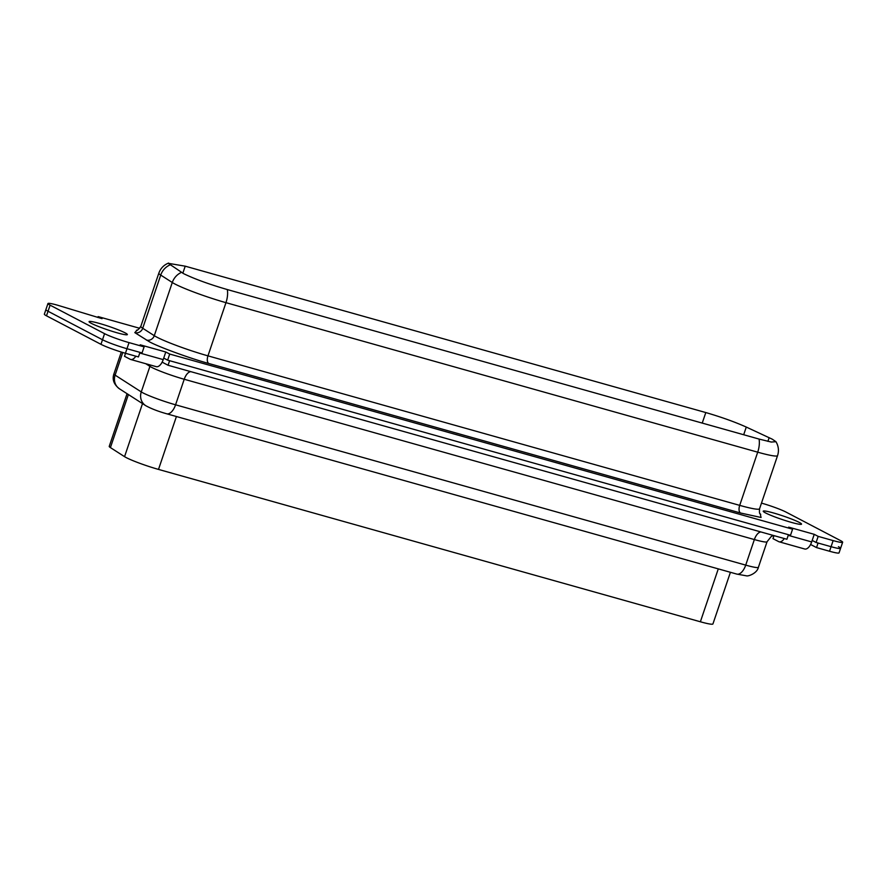 <?xml version="1.0" encoding="UTF-8"?>
<svg xmlns="http://www.w3.org/2000/svg" width="887" height="887" viewBox="0 0 887 887"><rect width="100%" height="100%" fill="white"/><g stroke="black" fill="none" stroke-linecap="round" stroke-linejoin="round"><path stroke-width="1.33" d="M127.063 393.695L109.234 446.361A25.18 2.284 18.7 0 0 110.42 447.591L124.557 456.661A25.18 2.284 18.7 0 0 126.198 457.592A25.18 2.284 18.7 0 0 158.507 469.411L700.375 621.776A25.18 2.284 18.7 0 0 712.937 623.938L730.422 572.292M838.448 546.691A19.07 1.73 -161.3 0 1 840.588 548.321L839.047 552.889A19.07 1.73 -161.3 0 1 829.533 551.248L816.528 547.589L810.596 544.485M125.433 353.27L129.036 342.615L144.115 346.861L142.053 352.948L126.974 348.713L139.98 352.372L138.439 356.929L125.433 353.27A19.07 1.73 -161.3 0 1 100.952 344.322L46.49 315.816A19.07 1.73 -161.3 0 1 44.35 314.186L47.953 303.531A19.07 1.73 -161.3 0 1 57.467 305.172L102.049 318.655L98.135 316.604L97.836 317.468M46.49 315.816L48.031 311.259A19.07 1.73 -161.3 0 1 45.891 309.618A19.07 1.73 -161.3 0 0 48.031 311.259L102.504 339.754L48.031 311.259L50.104 305.172A19.07 1.73 -161.3 0 1 47.953 303.531M50.104 305.172L104.566 333.667L102.504 339.754A19.07 1.73 -161.3 0 0 126.974 348.713A19.07 1.73 -161.3 0 1 102.504 339.754L100.952 344.322M829.533 551.248L831.075 546.691L816.107 542.478L812.182 540.427L814.244 534.329L818.169 536.38L833.137 540.593L831.075 546.691A19.07 1.73 -161.3 0 0 840.588 548.321A19.07 1.73 -161.3 0 1 831.075 546.691L818.069 543.032L816.528 547.589M168.064 365.256L169.605 360.699L788.443 534.706L786.902 539.263L168.064 365.256L162.133 362.151M227.238 289.539C209.132 284.272 194.597 278.984 183.642 273.673L168.264 263.317L185.217 266.178L705.808 412.555C721.319 417.09 734.802 421.924 746.266 427.057L772.233 439.165L775.97 441.704L771.269 442.048L759.139 439.087A33.95 3.082 -161.3 0 1 759.061 439.065L227.238 289.539M91.339 323.356A20.224 1.829 -161.3 0 1 89.077 321.615A20.224 1.829 -161.3 0 1 103.834 324.753A20.224 1.829 -161.3 0 1 125.1 332.847A20.224 1.829 -161.3 0 1 127.373 334.587A20.224 1.829 -161.3 0 1 112.616 331.461A20.224 1.829 -161.3 0 1 91.339 323.356M765.503 512.908A20.224 1.829 -161.3 0 1 763.23 511.178A20.224 1.829 -161.3 0 1 777.988 514.305A20.224 1.829 -161.3 0 1 799.265 522.41A20.224 1.829 -161.3 0 1 801.538 524.139A20.224 1.829 -161.3 0 1 786.769 521.013A20.224 1.829 -161.3 0 1 765.503 512.908M769.151 437.657L767.898 441.36M163.718 358.093L165.78 352.006L169.705 354.057L792.579 529.184L790.517 535.282L167.643 360.144L163.718 358.093L163.208 359.612L139.769 353.015M784.285 538.52A9.69 4.823 105.7 0 1 779.119 541.802L804.709 548.998A9.69 4.823 -74.3 0 0 811.672 541.935L788.233 535.349M812.182 540.427L811.672 541.935M818.169 536.38L816.107 542.478M761.478 503.117L761.567 503.14A19.07 1.73 -161.3 0 1 786.048 512.098L840.51 540.593A19.07 1.73 -161.3 0 1 842.65 542.234A19.07 1.73 -161.3 0 1 833.137 540.593M139.736 328.301L98.135 316.604M129.036 342.615A19.07 1.73 -161.3 0 1 104.566 333.667M144.115 346.861L140.201 344.81L165.78 352.006M135.822 356.197A9.69 4.823 105.7 0 1 130.655 359.468A9.69 4.823 105.7 0 1 130.189 359.279L124.513 356.308L125.533 353.303M130.655 359.468L156.245 366.664A9.69 4.823 -74.3 0 0 163.208 359.612M169.705 354.057L167.643 360.144M792.579 529.184L788.665 527.144L814.244 534.329M779.119 541.802A9.69 4.823 105.7 0 1 778.653 541.613L772.976 538.642L773.996 535.626M169.86 264.98L169.86 264.98A16.154 15.112 122.7 0 0 160.724 275.081L172.289 282.498A39.804 3.603 18.7 0 0 174.883 283.984A39.804 3.603 18.7 0 0 225.963 302.667L757.709 452.182A16.154 8.038 -74.3 0 0 759.061 439.065M124.557 456.661L142.508 403.607M128.382 394.538L110.42 447.591M158.507 469.411L176.413 416.513M718.282 568.877L700.375 621.776M758.396 567.303L767.044 541.746A25.435 2.306 -161.3 0 1 754.36 539.562L745.712 565.119A25.435 2.306 18.7 0 0 758.396 567.303C757.199 573.224 748.34 576.528 746.433 575.829L736.842 574.1A12.34 6.142 -74.3 0 0 745.712 565.119L175.571 404.805L184.219 379.259A10.3 5.134 105.7 0 1 190.827 371.664M760.968 531.967A10.3 5.134 105.7 0 0 754.36 539.562L184.219 379.259A25.435 2.306 -161.3 0 1 151.577 367.318A25.435 2.306 -161.3 0 1 149.925 366.375L141.277 391.921A25.435 2.306 18.7 0 0 142.929 392.863A25.435 2.306 18.7 0 0 175.571 404.805A12.34 6.142 105.7 0 1 166.701 413.785L736.842 574.1M145.801 363.725L149.925 366.375A10.3 9.635 122.7 0 0 150.291 364.989M119.545 388.872C113.902 384.559 112.017 379.569 113.913 373.893A25.435 2.306 18.7 0 0 115.11 375.134A12.34 11.542 122.7 0 0 119.545 388.872L145.712 405.658A12.34 11.542 -57.3 0 1 141.277 391.921L115.11 375.134L122.772 352.494M227.316 289.561A16.154 8.038 105.7 0 1 225.963 302.667L207.957 355.853L739.703 505.368L757.709 452.182A39.804 3.603 18.7 0 0 777.566 455.596C778.875 451.572 778.686 447.591 777.001 443.666L775.97 441.704M181.425 272.398A16.154 15.112 122.7 0 0 172.289 282.498L154.283 335.685A39.804 3.603 18.7 0 0 207.957 355.853A6.486 3.226 105.7 0 0 208.8 363.493L740.545 513.008A6.486 3.226 -74.3 0 1 739.703 505.368A39.804 3.603 18.7 0 0 759.56 508.783C759.061 515.524 760.336 512.908 760.702 514.549M743.683 434.741L746.277 427.057M702.238 423.088L705.808 412.555M760.226 513.994L761.079 517.487L740.545 513.008M137.152 330.053L134.813 332.625L149.393 341.761C157.941 346.651 190.605 358.603 208.8 363.493M185.217 266.178L182.833 273.229M134.813 332.625A6.486 6.065 122.7 0 0 142.718 328.268L154.283 335.685A6.486 6.065 -57.3 0 1 146.377 340.043M140.845 326.327A39.804 3.603 18.7 0 0 142.718 328.268L160.724 275.081A39.804 3.603 18.7 0 1 158.84 273.141L140.845 326.327C138.239 329.798 136.775 331.095 136.432 330.219L136.443 330.208M767.044 541.746L771.269 536.458L773.453 535.482M113.913 373.893L121.308 352.05M145.712 405.658C151.078 408.641 158.074 411.346 166.701 413.785M777.566 455.596L759.56 508.783M840.588 548.321L842.65 542.234M168.563 263.062C163.84 264.969 160.591 268.329 158.84 273.141"/></g></svg>
